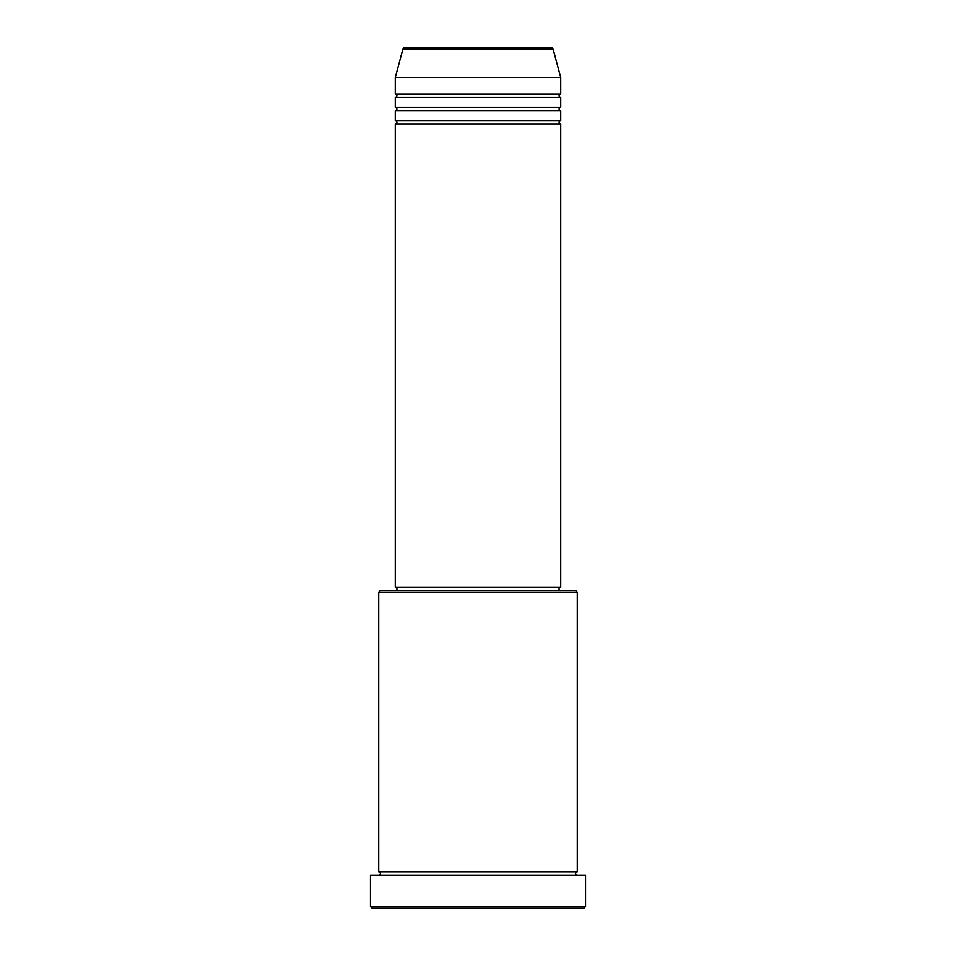 <?xml version="1.0" encoding="UTF-8"?>
<svg xmlns="http://www.w3.org/2000/svg" width="956" height="956" viewBox="0 0 956 956"><rect width="100%" height="100%" fill="white"/><g stroke="black" fill="none" stroke-linecap="round" stroke-linejoin="round"><path stroke-width="1.43" d="M551.481 47.8L404.519 47.8L551.481 47.8A1.649 1.649 0 0 1 553.082 49.031L560.73 77.579L395.27 77.579L395.27 94.13A1.649 1.649 0 0 1 396.919 95.779A1.649 1.649 0 0 1 395.27 97.44L395.27 107.371A1.649 1.649 0 0 1 396.919 109.02A1.649 1.649 0 0 1 395.27 110.681L395.27 120.599A1.649 1.649 0 0 1 396.919 122.26A1.649 1.649 0 0 1 395.27 123.91L395.27 587.199L560.73 587.199L560.73 123.91L395.27 123.91M404.519 47.8A1.649 1.649 0 0 0 402.918 49.031L395.27 77.579M560.73 77.579L560.73 94.13A1.649 1.649 0 0 0 559.081 95.779A1.649 1.649 0 0 0 560.73 97.44L560.73 107.371A1.649 1.649 0 0 0 559.081 109.02A1.649 1.649 0 0 0 560.73 110.681L560.73 120.599A1.649 1.649 0 0 0 559.081 122.26A1.649 1.649 0 0 0 560.73 123.91M378.719 592.17L380.38 590.509L575.62 590.509L577.281 592.17L378.719 592.17L378.719 871.8A1.649 1.649 0 0 1 380.38 873.449A1.649 1.649 0 0 1 378.719 875.11M583.901 908.2L372.099 908.2L370.45 906.551L585.55 906.551L583.901 908.2M577.281 592.17L577.281 871.8A1.649 1.649 0 0 0 575.62 873.449A1.649 1.649 0 0 0 577.281 875.11M560.73 110.681L395.27 110.681M560.73 120.599L395.27 120.599M396.919 587.199L396.919 590.509M559.081 587.199L559.081 590.509M577.281 871.8L378.719 871.8M585.55 906.551L585.55 875.11L370.45 875.11L370.45 906.551M560.73 94.13L395.27 94.13M560.73 97.44L395.27 97.44M560.73 107.371L395.27 107.371M553.082 49.031L402.918 49.031"/></g></svg>
